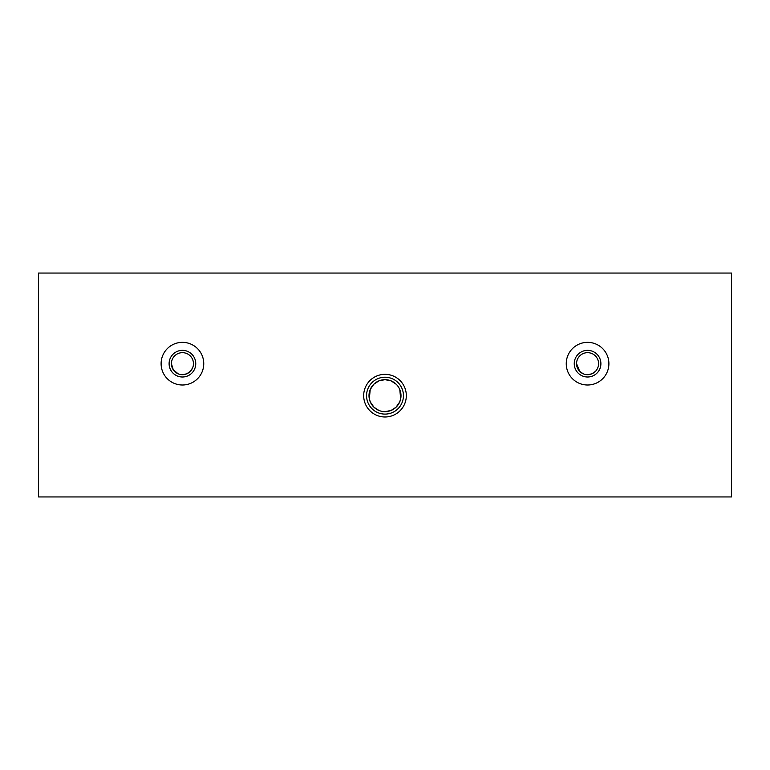 <?xml version="1.0" encoding="UTF-8"?>
<svg xmlns="http://www.w3.org/2000/svg" width="770" height="770" viewBox="0 0 770 770"><rect width="100%" height="100%" fill="white"/><g stroke="black" fill="none" stroke-linecap="round" stroke-linejoin="round"><path stroke-width="1.16" d="M396.213 384.259L391.083 380.871L385 379.668A15.997 15.997 0 0 1 400.997 395.664A15.997 15.997 0 0 1 385 411.652A15.997 15.997 0 0 1 369.003 395.664A15.997 15.997 0 0 1 385 379.668L378.917 380.871L373.787 384.259L370.206 389.582L369.331 398.86L370.312 401.988L374.008 407.272L378.956 410.468M385 414.096A18.442 18.442 0 0 1 366.558 395.664A18.442 18.442 0 0 1 385 377.223A18.442 18.442 0 0 1 403.442 395.664A18.442 18.442 0 0 1 385 414.096M385 416.984A21.319 21.319 0 0 1 363.681 395.664A21.319 21.319 0 0 1 385 374.336A21.319 21.319 0 0 1 406.319 395.664A21.319 21.319 0 0 1 385 416.984M182.432 374.692A11.021 11.021 0 0 1 171.412 363.681A11.021 11.021 0 0 1 182.432 352.66A11.021 11.021 0 0 1 193.453 363.681A11.021 11.021 0 0 1 182.432 374.692L186.648 373.854L190.219 371.467L192.606 367.896M171.412 363.681L173.288 369.821L178.216 373.854M182.432 377.002A13.331 13.331 0 0 1 169.102 363.681A13.331 13.331 0 0 1 182.432 350.35A13.331 13.331 0 0 1 195.753 363.681A13.331 13.331 0 0 1 182.432 377.002M182.432 385A21.319 21.319 0 0 1 161.103 363.681A21.319 21.319 0 0 1 182.432 342.352A21.319 21.319 0 0 1 203.752 363.681A21.319 21.319 0 0 1 182.432 385M587.568 374.692A11.021 11.021 0 0 1 576.547 363.681A11.021 11.021 0 0 1 587.568 352.66A11.021 11.021 0 0 1 598.588 363.681A11.021 11.021 0 0 1 587.568 374.692L591.784 373.854L595.364 371.467M576.547 363.681L579.781 371.467L583.352 373.854M587.568 377.002A13.331 13.331 0 0 1 574.247 363.681A13.331 13.331 0 0 1 587.568 350.35A13.331 13.331 0 0 1 600.898 363.681A13.331 13.331 0 0 1 587.568 377.002M587.568 385A21.319 21.319 0 0 1 566.248 363.681A21.319 21.319 0 0 1 587.568 342.352A21.319 21.319 0 0 1 608.897 363.681A21.319 21.319 0 0 1 587.568 385M385 411.652L391.044 410.468L395.992 407.272L399.688 401.988L400.669 398.86L399.794 389.582M731.5 496.948L731.5 273.052L38.5 273.052L38.5 496.948L731.5 496.948"/></g></svg>

